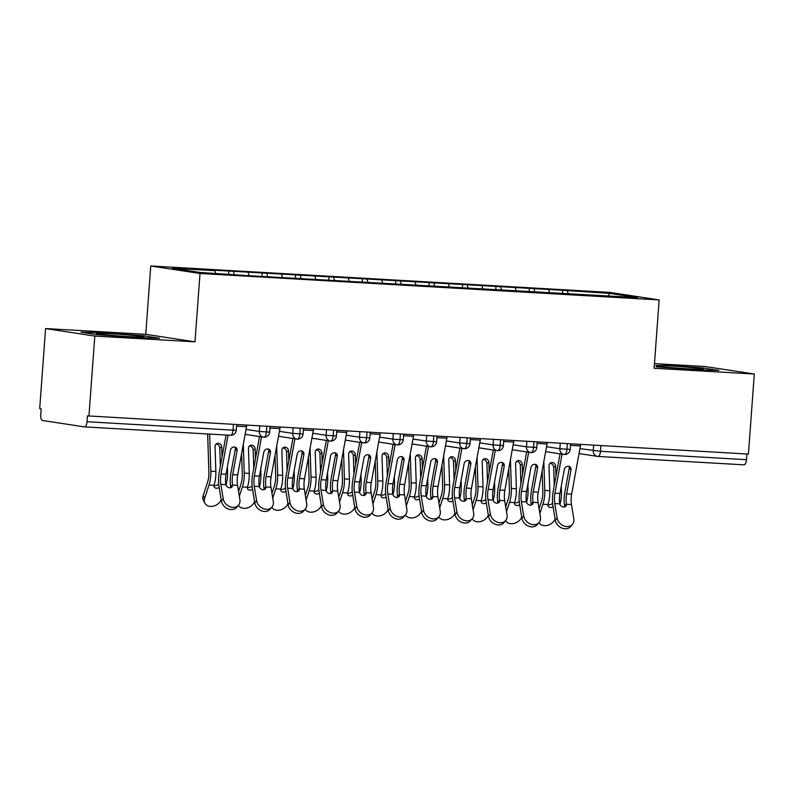 <?xml version="1.0" encoding="UTF-8"?>
<svg xmlns="http://www.w3.org/2000/svg" width="794" height="794" viewBox="0 0 794 794"><rect width="100%" height="100%" fill="white"/><g stroke="black" fill="none" stroke-linecap="round" stroke-linejoin="round"><path stroke-width="1.19" d="M45.576 328.567L94.814 336.07L194.987 341.837L145.759 334.324L45.576 328.567L39.7 408.612L41.189 408.831L40.762 414.686A5.498 2.253 -86.7 0 0 42.598 420.502L84.372 426.874A5.498 2.253 -86.7 0 0 84.452 426.884A5.498 2.253 -86.7 0 0 87.012 421.733L87.439 415.887L748.424 454.069L754.3 374.024L705.072 366.52L654.464 363.612M145.759 334.324L150.771 265.98L609.911 292.41L659.139 299.914L200.009 273.483L150.771 265.98M214.777 270.685L172.367 268.243L200.118 272.471L247.152 275.617L637.552 297.651L609.802 293.423L562.767 290.276L295.636 274.893L210.152 269.98L214.777 270.685L215.621 273.364M233.476 271.756L234.319 274.436M248.165 272.6L249.157 275.736M266.863 273.682L267.707 276.362M281.562 274.526L282.545 277.652M300.261 275.607L301.105 278.287M314.95 276.451L315.933 279.577M333.649 277.523L334.492 280.203M348.338 278.366L349.33 281.503M367.046 279.448L367.89 282.128M381.735 280.292L382.718 283.418M400.434 281.364L401.278 284.053M415.123 282.217L416.116 285.344M433.822 283.289L434.675 285.969M448.521 284.133L449.503 287.269M467.219 285.215L468.063 287.894M481.908 286.058L482.901 289.185M500.607 287.13L501.451 289.82M515.306 287.984L516.289 291.11M534.005 289.056L534.848 291.735M548.694 289.899L549.676 293.026M600.909 445.583L600.492 451.29L746.499 459.686L746.916 453.979M746.499 459.686A5.498 2.253 93.3 0 1 743.948 464.837A5.498 2.253 93.3 0 1 743.859 464.827L598.031 456.441M567.392 290.981L568.236 293.661M609.802 293.423L608.343 295.964M94.814 336.07L88.928 416.116M659.139 299.914L654.127 368.257L754.3 374.024M194.987 341.837L200.009 273.483M656.43 366.818L695.703 369.845L718.868 370.411L702.769 367.959L663.486 364.932L702.769 367.959L718.868 370.411L695.703 369.845L656.43 366.818M159.554 338.224L143.446 335.763L104.173 332.746L81.008 332.17L97.116 334.631L136.389 337.658L159.554 338.224L136.389 337.658L97.116 334.631L81.008 332.17L104.173 332.746L143.446 335.763L159.554 338.224M562.767 290.276L562.549 293.333M545.647 451.657L564.038 454.466A5.498 5.012 -81.3 0 0 564.296 454.496A5.498 2.253 -86.7 0 0 564.345 454.505A5.498 2.253 -86.7 0 0 564.385 454.505A5.498 2.253 -86.7 0 0 566.936 449.354L567.353 443.648M529.38 288.351L529.151 291.408M495.982 286.426L495.764 289.492M462.594 284.51L462.366 287.567M429.197 282.585L428.978 285.642M395.809 280.659L395.581 283.726M362.421 278.744L362.193 281.801M329.024 276.818L328.805 279.875M295.636 274.893L295.408 277.96M262.238 272.977L262.02 276.034M228.851 271.052L228.622 274.109M512.249 449.741L530.64 452.54A5.498 5.012 -81.3 0 0 530.898 452.58A5.498 2.253 -86.7 0 0 530.958 452.58A5.498 2.253 -86.7 0 0 530.988 452.58A5.498 2.253 -86.7 0 0 533.548 447.439L533.965 441.722M478.861 447.816L497.252 450.625A5.498 5.012 -81.3 0 0 497.51 450.655A5.498 2.253 -86.7 0 0 497.56 450.664A5.498 2.253 -86.7 0 0 497.6 450.664A5.498 2.253 -86.7 0 0 500.151 445.513L500.567 439.807M445.464 445.9L463.855 448.699A5.498 5.012 -81.3 0 0 464.123 448.729A5.498 2.253 -86.7 0 0 464.172 448.739A5.498 2.253 -86.7 0 0 466.763 443.588L467.18 437.881M446.367 440.948L459.676 442.973A5.498 5.012 -81.3 0 0 463.855 448.699L464.172 448.739A5.498 2.253 -86.7 0 0 464.202 448.739A5.498 5.498 0 0 0 470.008 443.648L459.676 442.973L460.083 437.474M412.076 443.975L430.467 446.774A5.498 5.012 -81.3 0 0 430.725 446.814A5.498 2.253 -86.7 0 0 430.785 446.814A5.498 2.253 -86.7 0 0 433.365 441.672L433.782 435.966M412.979 439.022L426.289 441.047A5.498 5.012 -81.3 0 0 430.467 446.774L430.785 446.814A5.498 2.253 -86.7 0 0 430.814 446.824A5.498 5.498 0 0 0 436.621 441.732L426.289 441.047L426.696 435.549M378.678 442.05L397.079 444.858A5.498 5.012 -81.3 0 0 397.337 444.888A5.498 2.253 -86.7 0 0 397.387 444.898A5.498 2.253 -86.7 0 0 399.978 439.747L400.394 434.04M379.582 437.097L392.891 439.132A5.498 5.012 -81.3 0 0 397.079 444.858L397.387 444.898A5.498 2.253 -86.7 0 0 397.417 444.898A5.498 5.498 0 0 0 403.223 439.807L392.901 439.132L393.298 433.633M345.291 440.134L363.682 442.933A5.498 5.012 -81.3 0 0 363.94 442.963A5.498 2.253 -86.7 0 0 363.999 442.973A5.498 2.253 -86.7 0 0 364.029 442.973A5.498 2.253 -86.7 0 0 366.58 437.822L367.007 432.115M311.903 438.209L330.294 441.007A5.498 5.012 -81.3 0 0 330.552 441.047A5.498 2.253 -86.7 0 0 330.602 441.047A5.498 2.253 -86.7 0 0 330.641 441.057A5.498 2.253 -86.7 0 0 333.192 435.906L333.609 430.199M278.505 436.283L296.896 439.092A5.498 5.012 -81.3 0 0 297.154 439.122A5.498 2.253 -86.7 0 0 297.214 439.132A5.498 2.253 -86.7 0 0 297.244 439.132A5.498 2.253 -86.7 0 0 299.804 433.981L300.221 428.274M245.118 434.368L263.509 437.166A5.498 5.012 -81.3 0 0 263.767 437.196A5.498 2.253 -86.7 0 0 263.816 437.206A5.498 2.253 -86.7 0 0 263.856 437.206A5.498 2.253 -86.7 0 0 266.407 432.055L266.824 426.348M562.053 454.168L554.937 493.183A13.567 5.568 -86.7 0 0 554.778 503.585L557.12 517.976A9.171 7.345 40.4 0 0 563.621 525.846A9.171 7.345 40.4 0 0 572.454 524.387L570.608 526.561A9.171 7.345 -139.6 0 1 561.785 528.02A9.171 7.345 -139.6 0 1 555.274 520.149L552.932 505.748A18.331 7.513 93.3 0 1 553.15 491.704L560.058 453.86M572.454 524.387A9.171 7.345 40.4 0 0 573.824 518.939L571.472 504.537L566.459 504.25A3.662 2.938 -139.6 0 1 565.874 506.165A3.662 2.938 -139.6 0 1 563.611 507.048A3.662 2.938 -139.6 0 1 559.8 503.872L559.74 503.594A13.567 5.568 93.3 0 1 559.949 493.471L554.937 493.183M559.949 493.471L564.326 469.462A3.662 3.206 -50.4 0 1 571.005 469.84L566.628 493.858A13.567 5.568 93.3 0 0 566.42 503.982L566.459 504.25M580.662 444.412A10.997 4.506 93.3 0 1 580.434 445.9L571.64 494.146A13.567 5.568 -86.7 0 0 571.472 504.537M564.603 506.949A3.662 2.938 40.4 0 0 564.613 506.423L564.574 506.155A18.331 7.513 93.3 0 1 564.842 492.379L569.219 468.361A3.662 3.206 129.6 0 0 568.951 466.277M538.937 522.621A9.171 7.017 150.9 0 0 547.205 525.4A9.171 7.017 150.9 0 0 555.095 518.998M555.979 476.221L555.651 466.296L553.696 467.2A3.662 3.265 65.2 0 0 549.885 463.418M542.143 470.852L542.798 491.337A13.567 5.568 93.3 0 1 541.448 501.55L539.086 508.756M553.696 467.2L554.281 485.521M547.939 504.607A3.662 2.809 150.9 0 0 548.882 504.805A3.662 2.809 150.9 0 0 552.604 503.088M539.87 513.579L542.937 504.23A18.331 7.513 -86.7 0 0 544.763 490.424L543.84 461.552M553.09 506.691A3.662 2.809 -29.1 0 1 550.371 507.485A3.662 2.809 -29.1 0 1 548.158 506.235A3.662 2.809 -29.1 0 1 547.959 504.518L548.029 504.259A18.331 7.513 -86.7 0 0 549.776 490.712L548.982 465.909A3.662 3.265 -114.8 0 1 552.197 462.505A3.662 3.265 -114.8 0 1 555.651 466.296M559.919 504.259A18.331 7.513 -86.7 0 0 561.457 491.387L561.289 486.107M528.665 452.243L521.549 491.258A13.567 5.568 -86.7 0 0 521.39 501.659L523.732 516.05A9.171 7.345 40.4 0 0 530.233 523.931A9.171 7.345 40.4 0 0 539.066 522.472L537.22 524.636A9.171 7.345 -139.6 0 1 528.387 526.094A9.171 7.345 -139.6 0 1 521.886 518.224L519.544 503.833A18.331 7.513 93.3 0 1 519.762 489.779L526.66 451.935M539.066 522.472A9.171 7.345 40.4 0 0 540.426 517.013L538.084 502.622L533.062 502.334A3.662 2.938 -139.6 0 1 532.486 504.24A3.662 2.938 -139.6 0 1 530.223 505.123A3.662 2.938 -139.6 0 1 526.412 501.947L526.353 501.669A13.567 5.568 93.3 0 1 526.561 491.555L521.549 491.258M526.561 491.555L530.938 467.537A3.662 3.206 -50.4 0 1 537.617 467.924L533.231 491.933A13.567 5.568 93.3 0 0 533.032 502.056L533.062 502.334M547.264 442.496A10.997 4.506 93.3 0 1 547.046 443.985L538.243 492.22A13.567 5.568 -86.7 0 0 538.084 502.622M531.216 505.034A3.662 2.938 40.4 0 0 531.216 504.498L531.186 504.23A18.331 7.513 93.3 0 1 531.444 490.454L535.821 466.435A3.662 3.206 129.6 0 0 535.563 464.351M495.277 450.317L488.151 489.342A13.567 5.568 -86.7 0 0 487.992 499.734L490.345 514.125A9.171 7.345 40.4 0 0 496.846 522.005A9.171 7.345 40.4 0 0 505.669 520.546L503.833 522.72A9.171 7.345 -139.6 0 1 494.999 524.179A9.171 7.345 -139.6 0 1 488.499 516.299L486.146 501.907A18.331 7.513 93.3 0 1 486.365 487.863L493.273 450.019M505.669 520.546A9.171 7.345 40.4 0 0 507.038 515.088L504.686 500.696L499.674 500.409A3.662 2.938 -139.6 0 1 499.089 502.324A3.662 2.938 -139.6 0 1 496.826 503.207A3.662 2.938 -139.6 0 1 493.014 500.022L492.965 499.754A13.567 5.568 93.3 0 1 493.163 489.63L488.151 489.342M493.163 489.63L497.54 465.612A3.662 3.206 -50.4 0 1 504.22 465.999L499.843 490.017A13.567 5.568 93.3 0 0 499.644 500.131L499.674 500.409M513.877 440.571A10.997 4.506 93.3 0 1 513.649 442.06L504.855 490.305A13.567 5.568 -86.7 0 0 504.686 500.696M497.818 503.108A3.662 2.938 40.4 0 0 497.828 502.582L497.798 502.304A18.331 7.513 93.3 0 1 498.056 488.528L502.433 464.52A3.662 3.206 129.6 0 0 502.165 462.436M461.88 448.402L454.764 487.417A13.567 5.568 -86.7 0 0 454.605 497.818L456.947 512.209A9.171 7.345 40.4 0 0 463.448 520.08A9.171 7.345 40.4 0 0 472.281 518.621L470.435 520.795A9.171 7.345 -139.6 0 1 461.602 522.254A9.171 7.345 -139.6 0 1 455.101 514.383L452.759 499.982A18.331 7.513 93.3 0 1 452.977 485.938L459.875 448.094M472.281 518.621A9.171 7.345 40.4 0 0 473.641 513.172L471.299 498.771L466.277 498.483A3.662 2.938 -139.6 0 1 465.701 500.399A3.662 2.938 -139.6 0 1 463.438 501.282A3.662 2.938 -139.6 0 1 459.627 498.106L459.567 497.828A13.567 5.568 93.3 0 1 459.776 487.705L454.764 487.417M459.776 487.705L464.153 463.696A3.662 3.206 -50.4 0 1 470.832 464.073L466.455 488.092A13.567 5.568 93.3 0 0 466.247 498.215L466.277 498.483M480.489 438.645A10.997 4.506 93.3 0 1 480.261 440.134L471.457 488.379A13.567 5.568 -86.7 0 0 471.299 498.771M464.43 501.183A3.662 2.938 40.4 0 0 464.43 500.657L464.401 500.389A18.331 7.513 93.3 0 1 464.659 486.613L469.046 462.594A3.662 3.206 129.6 0 0 468.778 460.51M428.492 446.476L421.376 485.501A13.567 5.568 -86.7 0 0 421.207 495.893L423.559 510.284A9.171 7.345 40.4 0 0 430.06 518.164A9.171 7.345 40.4 0 0 438.893 516.705L437.047 518.879A9.171 7.345 -139.6 0 1 428.214 520.328A9.171 7.345 -139.6 0 1 421.713 512.458L419.361 498.066A18.331 7.513 93.3 0 1 419.579 484.012L426.487 446.168M438.893 516.705A9.171 7.345 40.4 0 0 440.253 511.247L437.911 496.855L432.889 496.568A3.662 2.938 -139.6 0 1 432.313 498.473A3.662 2.938 -139.6 0 1 430.05 499.357A3.662 2.938 -139.6 0 1 426.229 496.181L426.18 495.903A13.567 5.568 93.3 0 1 426.378 485.789L421.376 485.501M426.378 485.789L430.765 461.771A3.662 3.206 -50.4 0 1 437.434 462.158L433.058 486.166A13.567 5.568 93.3 0 0 432.859 496.29L432.889 496.568M447.091 436.73A10.997 4.506 93.3 0 1 446.863 438.219L438.07 486.454A13.567 5.568 -86.7 0 0 437.911 496.855M431.033 499.267A3.662 2.938 40.4 0 0 431.043 498.731L431.013 498.463A18.331 7.513 93.3 0 1 431.271 484.687L435.648 460.669A3.662 3.206 129.6 0 0 435.38 458.585M505.55 520.695A9.171 7.017 150.9 0 0 513.817 523.484A9.171 7.017 150.9 0 0 521.698 517.073M522.581 474.296L522.263 464.371L520.298 465.284A3.662 3.265 65.2 0 0 516.487 461.493M508.746 468.926L509.411 489.412A13.567 5.568 93.3 0 1 508.051 499.625L505.689 506.83M520.298 465.284L520.884 483.596M514.542 502.681A3.662 2.809 150.9 0 0 515.495 502.88A3.662 2.809 150.9 0 0 519.216 501.163M506.473 511.654L509.54 502.304A18.331 7.513 -86.7 0 0 511.376 488.499L510.443 459.627M519.693 504.766A3.662 2.809 -29.1 0 1 516.983 505.56A3.662 2.809 -29.1 0 1 514.77 504.319A3.662 2.809 -29.1 0 1 514.562 502.592L514.631 502.344A18.331 7.513 -86.7 0 0 516.378 488.796L515.584 463.984A3.662 3.265 -114.8 0 1 518.81 460.589A3.662 3.265 -114.8 0 1 522.263 464.371M526.531 502.334A18.331 7.513 -86.7 0 0 528.07 489.461L527.901 484.191M472.152 518.78A9.171 7.017 150.9 0 0 480.42 521.559A9.171 7.017 150.9 0 0 488.31 515.147M489.193 472.38L488.876 462.445L486.911 463.359A3.662 3.265 65.2 0 0 483.099 459.567M475.358 467.001L476.013 487.486A13.567 5.568 93.3 0 1 474.663 497.699L472.301 504.915M486.911 463.359L487.496 481.67M481.154 500.766A3.662 2.809 150.9 0 0 482.097 500.954A3.662 2.809 150.9 0 0 485.819 499.237M473.085 509.738L476.152 500.389A18.331 7.513 -86.7 0 0 477.978 486.583L477.055 457.711M486.305 502.85A3.662 2.809 -29.1 0 1 483.586 503.634A3.662 2.809 -29.1 0 1 481.372 502.394A3.662 2.809 -29.1 0 1 481.174 500.677L481.243 500.418A18.331 7.513 -86.7 0 0 482.99 486.871L482.196 462.068A3.662 3.265 -114.8 0 1 485.422 458.664A3.662 3.265 -114.8 0 1 488.876 462.445M493.134 500.418A18.331 7.513 -86.7 0 0 494.672 487.546L494.503 482.266M438.764 516.854A9.171 7.017 150.9 0 0 447.032 519.633A9.171 7.017 150.9 0 0 454.912 513.232M455.796 470.455L455.478 460.53L453.513 461.433A3.662 3.265 65.2 0 0 449.702 457.652M441.97 465.086L442.625 485.571A13.567 5.568 93.3 0 1 441.266 495.784L438.903 502.989M453.513 461.433L454.099 479.755M447.756 498.84A3.662 2.809 150.9 0 0 448.709 499.039A3.662 2.809 150.9 0 0 452.431 497.322M439.697 507.813L442.764 498.463A18.331 7.513 -86.7 0 0 444.59 484.658L443.657 455.786M452.908 500.925A3.662 2.809 -29.1 0 1 450.198 501.719A3.662 2.809 -29.1 0 1 447.985 500.468A3.662 2.809 -29.1 0 1 447.776 498.751L447.846 498.493A18.331 7.513 -86.7 0 0 449.593 484.945L448.799 460.143A3.662 3.265 -114.8 0 1 452.024 456.739A3.662 3.265 -114.8 0 1 455.478 460.53M459.746 498.493A18.331 7.513 -86.7 0 0 461.284 485.62L461.116 480.35M405.367 514.929A9.171 7.017 150.9 0 0 413.634 517.718A9.171 7.017 150.9 0 0 421.525 511.306M422.408 468.529L422.09 458.604L420.125 459.518A3.662 3.265 65.2 0 0 416.314 455.726M408.573 463.16L409.228 483.645A13.567 5.568 93.3 0 1 407.878 493.858L405.516 501.064M420.125 459.518L420.711 477.829M414.369 496.925A3.662 2.809 150.9 0 0 415.322 497.113A3.662 2.809 150.9 0 0 419.034 495.396M406.3 505.897L409.367 496.538A18.331 7.513 -86.7 0 0 411.193 482.742L410.27 453.86M419.52 498.999A3.662 2.809 -29.1 0 1 416.81 499.793A3.662 2.809 -29.1 0 1 414.597 498.553A3.662 2.809 -29.1 0 1 414.389 496.826L414.458 496.578A18.331 7.513 -86.7 0 0 416.205 483.03L415.411 458.217A3.662 3.265 -114.8 0 1 418.637 454.823A3.662 3.265 -114.8 0 1 422.09 458.604M426.348 496.568A18.331 7.513 -86.7 0 0 427.897 483.695L427.728 478.425M689.291 368.873A23.84 0.834 4.2 0 0 703.325 369.18A23.84 0.834 4.2 0 0 669.898 365.915A23.84 0.834 4.2 0 0 655.864 365.697A23.84 0.834 4.2 0 0 689.291 368.873M129.978 336.676A23.84 0.834 4.2 0 0 144.002 336.993A23.84 0.834 4.2 0 0 110.584 333.718A23.84 0.834 4.2 0 0 96.55 333.51A23.84 0.834 4.2 0 0 129.978 336.676M395.094 444.551L387.978 483.576A13.567 5.568 -86.7 0 0 387.819 493.967L390.162 508.368A9.171 7.345 40.4 0 0 396.663 516.239A9.171 7.345 40.4 0 0 405.496 514.78L403.65 516.954A9.171 7.345 -139.6 0 1 394.817 518.413A9.171 7.345 -139.6 0 1 388.316 510.532L385.973 496.141A18.331 7.513 93.3 0 1 386.192 482.097L393.09 444.253M405.496 514.78A9.171 7.345 40.4 0 0 406.856 509.321L404.513 494.93L399.491 494.642A3.662 2.938 -139.6 0 1 398.916 496.558A3.662 2.938 -139.6 0 1 396.653 497.441A3.662 2.938 -139.6 0 1 392.841 494.255L392.782 493.987A13.567 5.568 93.3 0 1 392.99 483.864L387.978 483.576M392.99 483.864L397.367 459.845A3.662 3.206 -50.4 0 1 404.047 460.232L399.67 484.251A13.567 5.568 93.3 0 0 399.461 494.374L399.491 494.642M413.704 434.804A10.997 4.506 93.3 0 1 413.476 436.293L404.672 484.538A13.567 5.568 -86.7 0 0 404.513 494.93M397.645 497.342A3.662 2.938 40.4 0 0 397.645 496.816L397.615 496.538A18.331 7.513 93.3 0 1 397.873 482.762L402.26 458.753A3.662 3.206 129.6 0 0 401.992 456.669M371.979 513.013A9.171 7.017 150.9 0 0 380.247 515.792A9.171 7.017 150.9 0 0 388.127 509.381M389.01 466.614L388.693 456.689L386.728 457.592A3.662 3.265 65.2 0 0 382.926 453.801M375.185 461.235L375.84 481.72A13.567 5.568 93.3 0 1 374.49 491.943L372.128 499.148M386.728 457.592L387.323 475.904M380.981 494.999A3.662 2.809 150.9 0 0 381.924 495.188A3.662 2.809 150.9 0 0 385.646 493.471M372.912 503.972L375.979 494.622A18.331 7.513 -86.7 0 0 377.805 480.817L376.882 451.945M386.122 497.084A3.662 2.809 -29.1 0 1 383.413 497.878A3.662 2.809 -29.1 0 1 381.199 496.627A3.662 2.809 -29.1 0 1 381.001 494.91L381.07 494.652A18.331 7.513 -86.7 0 0 382.817 481.104L382.013 456.302A3.662 3.265 -114.8 0 1 385.239 452.898A3.662 3.265 -114.8 0 1 388.693 456.689M392.961 494.652A18.331 7.513 -86.7 0 0 394.499 481.779L394.33 476.499M361.707 442.635L354.59 481.65A13.567 5.568 -86.7 0 0 354.432 492.052L356.774 506.443A9.171 7.345 40.4 0 0 363.275 514.314A9.171 7.345 40.4 0 0 372.108 512.855L370.262 515.028A9.171 7.345 -139.6 0 1 361.429 516.487A9.171 7.345 -139.6 0 1 354.928 508.617L352.586 494.225A18.331 7.513 93.3 0 1 352.794 480.172L359.702 442.327M372.108 512.855A9.171 7.345 40.4 0 0 373.468 507.406L371.126 493.014L366.103 492.717A3.662 2.938 -139.6 0 1 365.528 494.632A3.662 2.938 -139.6 0 1 363.265 495.516A3.662 2.938 -139.6 0 1 359.444 492.34L359.394 492.062A13.567 5.568 93.3 0 1 359.593 481.938L354.59 481.65M359.593 481.938L363.98 457.93A3.662 3.206 -50.4 0 1 370.659 458.307L366.272 482.325A13.567 5.568 93.3 0 0 366.074 492.449L366.103 492.717M380.306 432.879A10.997 4.506 93.3 0 1 380.088 434.368L371.284 482.613A13.567 5.568 -86.7 0 0 371.126 493.014M364.248 495.416A3.662 2.938 40.4 0 0 364.257 494.89L364.228 494.622A18.331 7.513 93.3 0 1 364.486 480.846L368.863 456.828A3.662 3.206 129.6 0 0 368.605 454.744M328.309 440.71L321.193 479.735A13.567 5.568 -86.7 0 0 321.034 490.126L323.376 504.518A9.171 7.345 40.4 0 0 329.877 512.398A9.171 7.345 40.4 0 0 338.71 510.939L336.864 513.113A9.171 7.345 -139.6 0 1 328.041 514.572A9.171 7.345 -139.6 0 1 321.53 506.691L319.188 492.3A18.331 7.513 93.3 0 1 319.406 478.246L326.314 440.402M338.71 510.939A9.171 7.345 40.4 0 0 340.08 505.48L337.728 491.089L332.716 490.801A3.662 2.938 -139.6 0 1 332.13 492.707A3.662 2.938 -139.6 0 1 329.867 493.59A3.662 2.938 -139.6 0 1 326.056 490.414L325.997 490.146A13.567 5.568 93.3 0 1 326.205 480.023L321.193 479.735M326.205 480.023L330.582 456.004A3.662 3.206 -50.4 0 1 337.261 456.391L332.885 480.4A13.567 5.568 93.3 0 0 332.676 490.523L332.716 490.801M346.918 430.963A10.997 4.506 93.3 0 1 346.69 432.452L337.897 480.688A13.567 5.568 -86.7 0 0 337.728 491.089M330.86 493.501A3.662 2.938 40.4 0 0 330.87 492.975L330.83 492.697A18.331 7.513 93.3 0 1 331.098 478.921L335.475 454.912A3.662 3.206 129.6 0 0 335.207 452.818M294.921 438.784L287.805 477.809A13.567 5.568 -86.7 0 0 287.646 488.201L289.989 502.602A9.171 7.345 40.4 0 0 296.49 510.473A9.171 7.345 40.4 0 0 305.323 509.014L303.477 511.187A9.171 7.345 -139.6 0 1 294.643 512.646A9.171 7.345 -139.6 0 1 288.143 504.766L285.8 490.374A18.331 7.513 93.3 0 1 286.019 476.331L292.917 438.487M305.323 509.014A9.171 7.345 40.4 0 0 306.683 503.555L304.34 489.164L299.318 488.876A3.662 2.938 -139.6 0 1 298.743 490.791A3.662 2.938 -139.6 0 1 296.48 491.675A3.662 2.938 -139.6 0 1 292.668 488.499L292.609 488.221A13.567 5.568 93.3 0 1 292.817 478.097L287.805 477.809M292.817 478.097L297.194 454.079A3.662 3.206 -50.4 0 1 303.874 454.466L299.487 478.484A13.567 5.568 93.3 0 0 299.288 488.608L299.318 488.876M313.521 429.038A10.997 4.506 93.3 0 1 313.302 430.527L304.499 478.772A13.567 5.568 -86.7 0 0 304.34 489.164M297.472 491.575A3.662 2.938 40.4 0 0 297.472 491.049L297.442 490.771A18.331 7.513 93.3 0 1 297.7 477.005L302.077 452.987A3.662 3.206 129.6 0 0 301.819 450.903M338.581 511.088A9.171 7.017 150.9 0 0 346.859 513.867A9.171 7.017 150.9 0 0 354.739 507.465M355.623 464.689L355.305 454.764L353.34 455.667A3.662 3.265 65.2 0 0 349.529 451.885M341.787 459.319L342.452 479.804A13.567 5.568 93.3 0 1 341.092 490.017L338.73 497.223M353.34 455.667L353.926 473.988M347.583 493.074A3.662 2.809 150.9 0 0 348.536 493.273A3.662 2.809 150.9 0 0 352.248 491.555M339.514 502.046L342.581 492.697A18.331 7.513 -86.7 0 0 344.417 478.891L343.484 450.019M352.734 495.158A3.662 2.809 -29.1 0 1 350.025 495.952A3.662 2.809 -29.1 0 1 347.812 494.702A3.662 2.809 -29.1 0 1 347.603 492.985L347.673 492.727A18.331 7.513 -86.7 0 0 349.42 479.179L348.626 454.376A3.662 3.265 -114.8 0 1 351.851 450.972A3.662 3.265 -114.8 0 1 355.305 454.764M359.573 492.727A18.331 7.513 -86.7 0 0 361.111 479.854L360.942 474.584M305.194 509.162A9.171 7.017 150.9 0 0 313.461 511.951A9.171 7.017 150.9 0 0 321.352 505.54M322.235 462.763L321.907 452.838L319.952 453.751A3.662 3.265 65.2 0 0 316.141 449.96M308.4 457.394L309.055 477.879A13.567 5.568 93.3 0 1 307.705 488.092L305.343 495.297M319.952 453.751L320.538 472.063M314.196 491.158A3.662 2.809 150.9 0 0 315.139 491.347A3.662 2.809 150.9 0 0 318.86 489.63M306.127 500.131L309.194 490.771A18.331 7.513 -86.7 0 0 311.02 476.976L310.097 448.094M319.347 493.243A3.662 2.809 -29.1 0 1 316.627 494.027A3.662 2.809 -29.1 0 1 314.414 492.786A3.662 2.809 -29.1 0 1 314.216 491.059L314.285 490.811A18.331 7.513 -86.7 0 0 316.032 477.263L315.238 452.461A3.662 3.265 -114.8 0 1 318.454 449.057A3.662 3.265 -114.8 0 1 321.907 452.838M326.175 490.801A18.331 7.513 -86.7 0 0 327.714 477.928L327.545 472.658M271.806 507.247A9.171 7.017 150.9 0 0 280.074 510.026A9.171 7.017 150.9 0 0 287.954 503.614M288.837 460.848L288.52 450.923L286.555 451.826A3.662 3.265 65.2 0 0 282.743 448.044M275.002 455.478L275.667 475.963A13.567 5.568 93.3 0 1 274.307 486.176L271.945 493.382M286.555 451.826L287.14 470.147M280.798 489.233A3.662 2.809 150.9 0 0 281.751 489.432A3.662 2.809 150.9 0 0 285.473 487.705M272.729 498.205L275.796 488.856A18.331 7.513 -86.7 0 0 277.632 475.05L276.699 446.178M285.949 491.317A3.662 2.809 -29.1 0 1 283.24 492.111A3.662 2.809 -29.1 0 1 281.026 490.861A3.662 2.809 -29.1 0 1 280.818 489.144L280.887 488.886A18.331 7.513 -86.7 0 0 282.634 475.338L281.84 450.535A3.662 3.265 -114.8 0 1 285.066 447.131A3.662 3.265 -114.8 0 1 288.52 450.923M292.788 488.886A18.331 7.513 -86.7 0 0 294.326 476.013L294.157 470.733M261.534 436.869L254.408 475.884A13.567 5.568 -86.7 0 0 254.249 486.285L256.601 500.677A9.171 7.345 40.4 0 0 263.102 508.547A9.171 7.345 40.4 0 0 271.935 507.098L270.089 509.262A9.171 7.345 -139.6 0 1 261.256 510.721A9.171 7.345 -139.6 0 1 254.755 502.85L252.403 488.459A18.331 7.513 93.3 0 1 252.621 474.405L259.529 436.561M271.935 507.098A9.171 7.345 40.4 0 0 273.295 501.639L270.952 487.248L265.93 486.95A3.662 2.938 -139.6 0 1 265.345 488.866A3.662 2.938 -139.6 0 1 263.082 489.749A3.662 2.938 -139.6 0 1 259.271 486.573L259.221 486.295A13.567 5.568 93.3 0 1 259.42 476.172L254.408 475.884M259.42 476.172L263.797 452.163A3.662 3.206 -50.4 0 1 270.476 452.54L266.099 476.559A13.567 5.568 93.3 0 0 265.901 486.682L265.93 486.95M280.133 427.122A10.997 4.506 93.3 0 1 279.905 428.611L271.111 476.847A13.567 5.568 -86.7 0 0 270.952 487.248M264.074 489.65A3.662 2.938 40.4 0 0 264.084 489.124L264.055 488.856A18.331 7.513 93.3 0 1 264.313 475.08L268.69 451.061A3.662 3.206 129.6 0 0 268.422 448.977M238.408 505.321A9.171 7.017 150.9 0 0 246.676 508.1A9.171 7.017 150.9 0 0 254.566 501.699M255.45 458.922L255.132 448.997L253.167 449.9A3.662 3.265 65.2 0 0 249.356 446.119M241.614 453.553L242.269 474.038A13.567 5.568 93.3 0 1 240.919 484.251L238.557 491.456M253.167 449.9L253.752 468.222M247.41 487.308A3.662 2.809 150.9 0 0 248.353 487.506A3.662 2.809 150.9 0 0 252.075 485.789M239.341 496.28L242.408 486.93A18.331 7.513 -86.7 0 0 244.234 473.125L243.311 444.253M252.561 489.392A3.662 2.809 -29.1 0 1 249.842 490.186A3.662 2.809 -29.1 0 1 247.629 488.935A3.662 2.809 -29.1 0 1 247.43 487.218L247.5 486.96A18.331 7.513 -86.7 0 0 249.247 473.413L248.453 448.61A3.662 3.265 -114.8 0 1 251.678 445.206A3.662 3.265 -114.8 0 1 255.132 448.997M259.39 486.96A18.331 7.513 -86.7 0 0 260.928 474.087L260.76 468.817M228.096 435.152L221.02 473.968A13.567 5.568 -86.7 0 0 220.861 484.36L223.203 498.751A9.171 7.345 40.4 0 0 229.704 506.632A9.171 7.345 40.4 0 0 238.537 505.173L236.691 507.346A9.171 7.345 -139.6 0 1 227.858 508.805A9.171 7.345 -139.6 0 1 221.357 500.925L219.015 486.533A18.331 7.513 93.3 0 1 219.233 472.49L226.062 435.033M238.537 505.173A9.171 7.345 40.4 0 0 239.897 499.714L237.555 485.323L232.533 485.035A3.662 2.938 -139.6 0 1 231.957 486.94A3.662 2.938 -139.6 0 1 229.694 487.824A3.662 2.938 -139.6 0 1 225.883 484.648L225.824 484.38A13.567 5.568 93.3 0 1 226.032 474.256L221.02 473.968M226.032 474.256L230.409 450.238A3.662 3.206 -50.4 0 1 237.088 450.625L232.711 474.633A13.567 5.568 93.3 0 0 232.503 484.757L232.533 485.035M246.745 425.197A10.997 4.506 93.3 0 1 246.517 426.686L237.714 474.931A13.567 5.568 -86.7 0 0 237.555 485.323M230.687 487.734A3.662 2.938 40.4 0 0 230.687 487.208L230.657 486.93A18.331 7.513 93.3 0 1 230.915 473.155L235.302 449.146A3.662 3.206 129.6 0 0 235.034 447.062M204.971 503.307L203.482 500.627A9.171 7.017 -29.1 0 1 203.145 495.694L204.634 498.374A9.171 7.017 150.9 0 0 204.971 503.307A9.171 7.017 150.9 0 0 213.219 506.195A9.171 7.017 150.9 0 0 221.169 499.773M222.052 457.007L221.734 447.072L219.769 447.985A3.662 3.265 65.2 0 0 215.958 444.193M207.661 433.971L208.882 472.112A13.567 5.568 93.3 0 1 207.522 482.325L203.145 495.694M219.769 447.985L220.355 466.296M214.013 485.392A3.662 2.809 150.9 0 0 214.966 485.581A3.662 2.809 150.9 0 0 218.687 483.864M204.634 498.374L209.02 485.005A18.331 7.513 -86.7 0 0 210.847 471.209L209.656 434.09M219.164 487.476A3.662 2.809 -29.1 0 1 216.454 488.26A3.662 2.809 -29.1 0 1 214.241 487.02A3.662 2.809 -29.1 0 1 214.033 485.293L214.102 485.045A18.331 7.513 -86.7 0 0 215.849 471.497L215.055 446.694A3.662 3.265 -114.8 0 1 218.281 443.29A3.662 3.265 -114.8 0 1 221.734 447.072M226.002 485.045A18.331 7.513 -86.7 0 0 227.541 472.172L227.372 466.892M579.938 448.63L600.492 451.29A5.498 2.253 93.3 0 1 597.942 456.441A5.498 2.253 93.3 0 1 597.852 456.431A5.498 5.012 -81.3 0 1 593.247 450.655L593.654 445.166M87.012 421.733L233.019 430.14A5.498 2.253 -86.7 0 1 230.458 435.291A5.498 2.253 -86.7 0 1 230.379 435.281L84.541 426.884M84.452 426.884L230.458 435.291A5.498 5.498 0 0 0 236.265 430.199L233.019 430.14L233.436 424.433M564.385 454.505A5.498 5.498 0 0 0 570.181 449.414L559.859 448.739L560.256 443.241M546.55 446.714L559.859 448.739A5.498 5.012 -81.3 0 0 564.038 454.466L564.345 454.505M513.152 444.789L526.462 446.814L526.869 441.315M479.765 442.863L493.074 444.898L493.481 439.4M346.194 435.181L359.503 437.206L359.91 431.708M312.806 433.256L326.116 435.291L326.513 429.792M279.409 431.331L292.718 433.365L293.125 427.867M246.021 429.415L259.33 431.44L259.737 425.941M530.988 452.58A5.498 5.498 0 0 0 536.794 447.498L526.462 446.814A5.498 5.012 -81.3 0 0 530.64 452.54L530.958 452.58M497.6 450.664A5.498 5.498 0 0 0 503.396 445.573L493.074 444.888A5.498 5.012 -81.3 0 0 497.252 450.625L497.56 450.664M364.029 442.973A5.498 5.498 0 0 0 369.835 437.891L359.503 437.206A5.498 5.012 -81.3 0 0 363.682 442.933L363.999 442.973M330.641 441.057A5.498 5.498 0 0 0 336.438 435.966L326.116 435.281M297.244 439.132A5.498 5.498 0 0 0 303.05 434.04L292.718 433.365A5.498 5.012 -81.3 0 0 296.896 439.092L297.214 439.132M330.602 441.047L330.294 441.007A5.498 5.012 -81.3 0 1 326.116 435.291M263.856 437.206A5.498 5.498 0 0 0 269.652 432.125L259.33 431.44A5.498 5.012 -81.3 0 0 263.509 437.166L263.816 437.206M555.274 520.149L557.12 517.976M571.64 494.146L566.628 493.858M580.434 445.9L570.479 445.335M559.8 503.872L554.778 503.585M571.005 469.84L569.219 468.361M564.574 506.155L566.42 503.982M542.937 504.23L547.959 504.518M560.336 491.317L561.457 491.387M544.763 490.424L549.776 490.712M521.886 518.224L523.732 516.05M538.243 492.22L533.231 491.933M547.046 443.985L537.091 443.409M526.412 501.947L521.39 501.659M537.617 467.924L535.821 466.435M531.186 504.23L533.032 502.056M488.499 516.299L490.345 514.125M504.855 490.305L499.843 490.017M513.649 442.06L503.704 441.484M493.014 500.022L487.992 499.734M504.22 465.999L502.433 464.52M497.798 502.304L499.644 500.131M455.101 514.383L456.947 512.209M471.457 488.379L466.455 488.092M480.261 440.134L470.306 439.568M459.627 498.106L454.605 497.818M470.832 464.073L469.046 462.594M464.401 500.389L466.247 498.215M421.713 512.458L423.559 510.284M438.07 486.454L433.058 486.166M446.863 438.219L436.918 437.643M426.229 496.181L421.207 495.893M437.434 462.158L435.648 460.669M431.013 498.463L432.859 496.29M509.54 502.304L514.562 502.592M526.948 489.402L528.07 489.461M511.376 488.499L516.378 488.796M476.152 500.389L481.174 500.677M493.56 487.476L494.672 487.546M477.978 486.583L482.99 486.871M442.764 498.463L447.776 498.751M460.163 485.561L461.284 485.62M444.59 484.658L449.593 484.945M409.367 496.538L414.389 496.826M426.775 483.635L427.897 483.695M411.193 482.742L416.205 483.03M388.316 510.532L390.162 508.368M404.672 484.538L399.67 484.251M413.476 436.293L403.521 435.717M392.841 494.255L387.819 493.967M404.047 460.232L402.26 458.753M397.615 496.538L399.461 494.374M375.979 494.622L381.001 494.91M393.377 481.71L394.499 481.779M377.805 480.817L382.817 481.104M354.928 508.617L356.774 506.443M371.284 482.613L366.272 482.325M380.088 434.368L370.133 433.802M359.444 492.34L354.432 492.052M370.659 458.307L368.863 456.828M364.228 494.622L366.074 492.449M321.53 506.691L323.376 504.518M337.897 480.688L332.885 480.4M346.69 432.452L336.735 431.876M326.056 490.414L321.034 490.126M337.261 456.391L335.475 454.912M330.83 492.697L332.676 490.523M288.143 504.766L289.989 502.602M304.499 478.772L299.487 478.484M313.302 430.527L303.348 429.951M292.668 488.499L287.646 488.201M303.874 454.466L302.077 452.987M297.442 490.771L299.288 488.608M342.581 492.697L347.603 492.985M359.99 479.794L361.111 479.854M344.417 478.891L349.42 479.179M309.194 490.771L314.216 491.059M326.592 477.869L327.714 477.928M311.02 476.976L316.032 477.263M275.796 488.856L280.818 489.144M293.204 475.943L294.326 476.013M277.632 475.05L282.634 475.338M254.755 502.85L256.601 500.677M271.111 476.847L266.099 476.559M279.905 428.611L269.96 428.035M259.271 486.573L254.249 486.285M270.476 452.54L268.69 451.061M264.055 488.856L265.901 486.682M242.408 486.93L247.43 487.218M259.817 474.028L260.928 474.087M244.234 473.125L249.247 473.413M221.357 500.925L223.203 498.751M237.714 474.931L232.711 474.633M246.517 426.686L236.562 426.11M225.883 484.648L220.861 484.36M237.088 450.625L235.302 449.146M230.657 486.93L232.503 484.757M209.02 485.005L214.033 485.293M226.419 472.102L227.541 472.172M210.847 471.209L215.849 471.497M743.948 464.837L597.942 456.441A5.498 5.498 0 0 1 597.425 456.381L579.034 453.582M570.181 449.414L570.598 443.836M536.794 447.498L537.201 441.911M503.396 445.573L503.813 439.995M470.008 443.648L470.415 438.07M436.621 441.732L437.028 436.144M403.223 439.807L403.63 434.229M369.835 437.891L370.242 432.303M336.438 435.966L336.854 430.378M303.05 434.04L303.457 428.462M269.652 432.125L270.069 426.537M236.265 430.199L236.672 424.621"/></g></svg>
